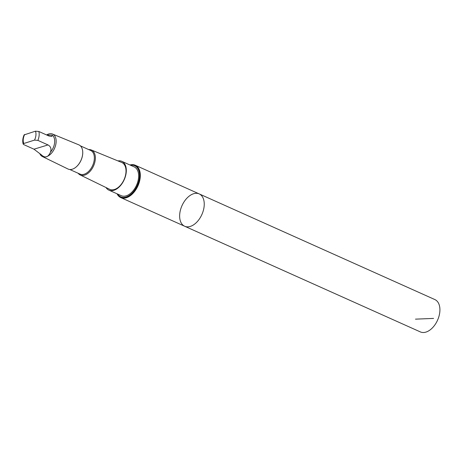 <?xml version="1.0" encoding="UTF-8"?>
<svg xmlns="http://www.w3.org/2000/svg" width="463" height="463" viewBox="0 0 463 463"><rect width="100%" height="100%" fill="white"/><g stroke="black" fill="none" stroke-linecap="round" stroke-linejoin="round"><path stroke-width="0.69" d="M204.177 202.487A17.727 10.886 114.2 0 1 198.1 220.689A17.727 10.886 114.2 0 1 184.691 226.251A17.727 10.886 114.2 0 1 182.011 205.618A17.727 10.886 114.2 0 1 199.2 193.899A17.727 10.886 114.2 0 1 204.177 202.487A17.727 10.886 114.2 0 1 198.1 220.689A17.727 10.886 114.2 0 1 184.691 226.251L420.369 331.919A17.727 10.886 -65.8 0 0 433.773 326.363A17.727 10.886 -65.8 0 0 439.85 308.155A17.727 10.886 -65.8 0 0 434.873 299.573L199.2 193.899A17.727 10.886 114.2 0 1 204.177 202.487M50.45 152.165C51.607 148.941 50.797 146.528 48.019 144.931L37.897 140.393L34.511 140.11L23.277 143.663L23.162 144.062L23.839 144.647L33.967 149.19L41.456 154.891C45.119 158.334 48.117 157.426 50.45 152.165A11.309 6.945 -65.8 0 0 54.646 140.173A11.309 6.945 -65.8 0 0 52.238 135.138L46.624 134.97A12.339 7.582 -65.8 0 1 52.498 134.033L78.826 144.844A13.242 8.137 -65.8 0 1 82.692 151.32A13.242 8.137 -65.8 0 1 82.732 151.997A13.242 8.137 -65.8 0 1 75.932 167.166A13.242 8.137 -65.8 0 1 67.992 169.007L42.405 156.546A12.339 7.582 -65.8 0 0 51.798 152.825A12.339 7.582 -65.8 0 0 56.098 140.063A12.339 7.582 -65.8 0 0 52.498 134.033M23.162 144.062C22.386 141.174 22.704 138.119 24.111 134.889L35.443 131.191L38.828 131.475L48.956 136.018L51.798 136.446L52.238 135.138M117.035 193.789A17.727 10.886 -65.8 0 0 120.762 197.585A17.727 10.886 -65.8 0 0 134.166 192.023A17.727 10.886 -65.8 0 0 140.243 173.822A17.727 10.886 -65.8 0 0 135.265 165.233A17.727 10.886 -65.8 0 0 129.953 164.978M78.131 173.243A13.676 8.398 -65.8 0 0 80.134 174.921L109.621 189.292A14.718 9.04 -65.8 0 0 120.826 184.853A14.718 9.04 -65.8 0 0 125.959 169.637A14.718 9.04 -65.8 0 0 121.665 162.438L91.321 149.977A13.676 8.398 -65.8 0 0 88.734 149.595M106.01 187.527A15.788 9.7 -65.8 0 0 108.903 190.143A15.788 9.7 -65.8 0 0 124.211 179.702A15.788 9.7 -65.8 0 0 121.821 161.332A15.788 9.7 -65.8 0 0 117.943 160.91M80.134 174.921A13.676 8.398 -65.8 0 0 90.545 170.801A13.676 8.398 -65.8 0 0 95.309 156.662A13.676 8.398 -65.8 0 0 91.321 149.977M69.786 169.504L80.058 174.111A12.958 7.958 -65.8 0 0 89.863 170.048A12.958 7.958 -65.8 0 0 94.302 156.737A12.958 7.958 -65.8 0 0 90.661 150.463L80.388 145.851M76.007 167.102A12.958 7.958 -65.8 0 0 76.082 167.039A12.958 7.958 -65.8 0 0 82.738 152.194A12.958 7.958 -65.8 0 0 82.738 152.096M39.795 153.635A12.339 7.582 -65.8 0 0 42.405 156.546M108.903 190.143L121.231 195.67A15.788 9.7 -65.8 0 0 136.539 185.229A15.788 9.7 -65.8 0 0 134.148 166.859L121.821 161.332M130.537 165.239A17.05 10.475 114.2 0 1 139.45 173.966A17.05 10.475 114.2 0 1 131.521 193.69A17.05 10.475 114.2 0 1 117.619 194.049M415.473 319.146L433.571 318.417M37.897 140.393A11.309 6.945 -65.8 0 0 38.828 131.475M34.511 140.11A9.202 5.654 -65.8 0 0 35.94 133.338A9.202 5.654 -65.8 0 0 35.443 131.191M24.678 134.449A9.202 5.654 -65.8 0 0 23.74 143.368M117.411 193.956A17.299 10.626 -65.8 0 0 131.533 194.113A17.299 10.626 -65.8 0 0 139.768 173.926A17.299 10.626 -65.8 0 0 130.329 165.146M33.967 149.19L48.019 144.931M120.762 197.585L184.691 226.251M135.265 165.233L199.2 193.899"/></g></svg>
